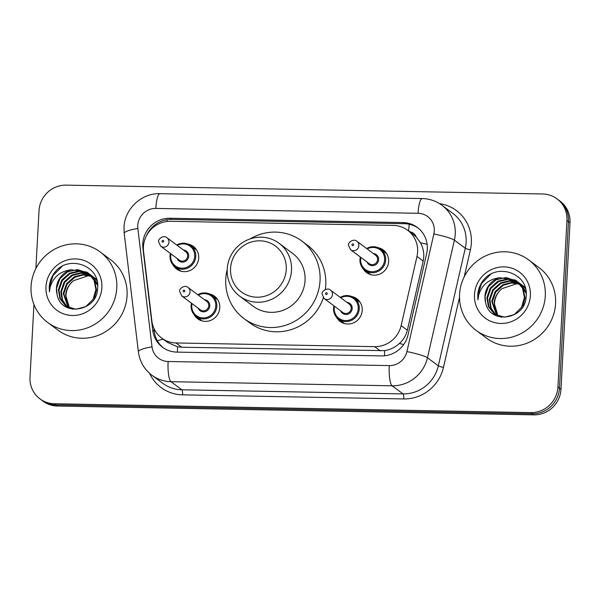 <?xml version="1.0" encoding="UTF-8"?>
<svg xmlns="http://www.w3.org/2000/svg" width="600" height="600" viewBox="0 0 600 600"><rect width="100%" height="100%" fill="white"/><g stroke="black" fill="none" stroke-linecap="round" stroke-linejoin="round"><path stroke-width="0.9" d="M209.295 293.88A14.07 13.545 126.7 0 1 214.478 296.197A14.07 13.545 126.7 0 1 219.788 307.733A14.07 13.545 126.7 0 1 211.785 319.89A14.07 13.545 126.7 0 1 197.67 318.765A14.07 13.545 126.7 0 1 193.958 314.46M351.735 296.52A14.07 13.545 126.7 0 1 356.918 298.845A14.07 13.545 126.7 0 1 362.22 310.38A14.07 13.545 126.7 0 1 354.218 322.538A14.07 13.545 126.7 0 1 340.103 321.405A14.07 13.545 126.7 0 1 336.397 317.108M188.227 244.163A14.07 13.545 126.7 0 1 193.41 246.48A14.07 13.545 126.7 0 1 198.712 258.015A14.07 13.545 126.7 0 1 190.71 270.173A14.07 13.545 126.7 0 1 176.595 269.048A14.07 13.545 126.7 0 1 172.89 264.743M378.142 247.688A14.07 13.545 126.7 0 1 383.325 250.013A14.07 13.545 126.7 0 1 388.635 261.548A14.07 13.545 126.7 0 1 380.625 273.697A14.07 13.545 126.7 0 1 366.517 272.572A14.07 13.545 126.7 0 1 362.805 268.275M161.685 338.085A26.378 25.395 -53.3 0 0 176.032 342.96L374.655 346.65A26.378 25.395 -53.3 0 0 401.138 325.612L416.985 256.433A26.378 25.395 -53.3 0 0 417.623 251.925A26.378 25.395 -53.3 0 0 407.67 230.295A26.378 25.395 -53.3 0 0 393.322 225.42L170.52 221.28A26.378 25.395 -53.3 0 0 143.55 251.355L151.875 320.985A26.378 25.395 -53.3 0 0 161.685 338.085L167.453 342.39L177.54 346.8L181.77 347.235L384.645 350.647C390.21 349.725 395.123 347.347 399.382 343.493C403.403 339.9 406.05 335.483 407.34 330.233L423.188 261.053L423.787 256.515C423.915 251.618 422.805 247.028 420.465 242.76L416.235 237.038A8.79 8.467 -53.3 0 0 409.507 231.66M407.67 230.295L413.393 234.555A26.378 25.395 126.7 0 1 416.235 237.038M427.298 249.075A26.378 25.395 -53.3 0 0 417.345 227.445A26.378 25.395 -53.3 0 0 402.998 222.57L169.898 218.243A26.378 25.395 -53.3 0 0 142.92 248.317L152.708 330.127A26.378 25.395 -53.3 0 0 162.517 347.235A26.378 25.395 -53.3 0 0 176.865 352.11L381.555 355.905A26.378 25.395 -53.3 0 0 408.045 334.868L426.66 253.583A26.378 25.395 -53.3 0 0 427.298 249.075M146.422 235.837A26.378 25.395 126.7 0 1 171.42 219.375L404.52 223.71A26.378 25.395 126.7 0 1 418.103 228.03M35.888 268.507L39.023 210.675A26.378 25.395 126.7 0 1 66.142 185.13L542.648 193.972A26.378 25.395 126.7 0 1 556.995 198.847A26.378 25.395 126.7 0 1 566.947 220.478L557.925 387.053A26.378 25.395 126.7 0 1 530.805 412.597L54.3 403.748A26.378 25.395 126.7 0 1 39.953 398.873A26.378 25.395 126.7 0 1 30 377.243L33.945 304.455M556.995 198.847L560.048 201.127A26.378 25.395 126.7 0 1 570 222.757L560.977 389.325L559.455 388.185A26.378 25.395 126.7 0 1 532.335 413.737L55.83 404.888A26.378 25.395 126.7 0 1 41.475 400.013A26.378 25.395 126.7 0 0 55.83 404.888L532.335 413.737A26.378 25.395 126.7 0 0 559.455 388.185L568.47 221.618L559.455 388.185L557.925 387.053M558.525 199.987A26.378 25.395 126.7 0 1 568.47 221.618A26.378 25.395 126.7 0 0 558.525 199.987M163.29 347.782A26.378 25.395 126.7 0 1 154.238 331.267L153.877 328.298M560.977 389.325A26.378 25.395 126.7 0 1 533.857 414.87L57.352 406.028A26.378 25.395 126.7 0 1 43.005 401.153L39.953 398.873M459.577 294.368A43.965 42.322 126.7 0 1 484.59 256.388A43.965 42.322 126.7 0 1 528.69 259.913A43.965 42.322 126.7 0 1 545.28 295.957A43.965 42.322 126.7 0 1 520.268 333.938A43.965 42.322 126.7 0 1 476.16 330.42A43.965 42.322 126.7 0 1 459.577 294.368M528.69 259.913L538.995 267.585A43.965 42.322 126.7 0 1 555.577 303.638A43.965 42.322 126.7 0 1 530.565 341.618A43.965 42.322 126.7 0 1 486.465 338.093L476.16 330.42M518.018 282.112L508.373 279.315L498.51 281.618L490.83 288.517L487.5 298.118L488.947 306.915L494.325 313.913M494.625 314.138L501.263 317.197M522.84 306.517L525.037 297.938L523.148 288.683L517.162 281.362L515.265 280.02L499.627 277.74A19.875 19.133 126.7 0 0 484.957 296.228A19.875 19.133 126.7 0 0 485.595 302.362C489.36 325.335 525.787 319.657 526.125 296.49C529.215 273.353 496.5 262.08 483.045 280.657C479.835 285.015 478.08 289.837 477.757 295.14L477.938 299.858L478.643 295.275C481.71 285.03 488.707 279.188 499.627 277.74M517.74 281.858L507.938 278.873L497.91 281.168L490.222 288.06L486.9 297.668L488.423 306.645L494.018 313.688L495.263 314.535L504.6 317.19L514.23 314.595L521.505 307.395L524.43 297.487L522.54 288.233L516.562 280.905M519.105 283.185L509.985 281.115L500.94 283.425L493.252 290.317L489.923 299.925L491.07 307.987L495.6 314.737M518.842 282.907L509.58 280.665L500.332 282.975L492.653 289.868L489.322 299.475L490.537 307.718L495.27 314.543M496.44 315.495L497.55 316.26M520.125 284.355L511.597 282.952L503.362 285.225L495.675 292.125L492.353 301.733L496.95 315.457M519.877 284.048L511.192 282.487L502.755 284.775L495.075 291.675L491.745 301.282L496.605 315.285M498.382 316.065L498.345 316.02A19.875 19.133 126.7 0 1 494.498 303.337A19.875 19.133 126.7 0 1 501.982 288.638C497.265 292.545 494.655 297.36 494.168 303.082L498.015 315.923M516.862 281.138L506.123 277.515L496.088 279.81L488.408 286.71L485.077 296.317L485.595 302.362M526.05 291.593L519.585 283.163L518.055 282.06M519.285 282.945L518.34 282.308M526.192 293.407L518.985 282.712M525.382 288.18L520.477 283.868M521.707 284.745L520.763 284.115M520.44 283.92L519.45 283.358M525.518 288.683L521.408 284.52M520.162 283.665L519.18 283.087M525.127 287.317L522.9 285.675M524.13 286.553L523.185 285.923M522.862 285.72L521.873 285.165M521.528 284.985L520.477 284.505M525.158 287.407L523.83 286.327M522.585 285.472L521.602 284.895M521.265 284.707L520.23 284.205M530.37 295.688A28.672 27.6 126.7 0 1 500.895 323.452A28.672 27.6 126.7 0 1 474.48 294.645A28.672 27.6 126.7 0 1 503.955 266.88A28.672 27.6 126.7 0 1 530.37 295.688M501.982 288.638L517.493 283.5M490.47 274.493L481.582 283.44L477.825 295.192L477.938 299.858M230.558 268.493A28.575 27.51 126.7 0 1 259.935 240.817A28.575 27.51 126.7 0 1 286.26 269.528A28.575 27.51 126.7 0 1 256.882 297.202A28.575 27.51 126.7 0 1 230.558 268.493M227.22 269.123A32.97 31.74 126.7 0 1 245.985 240.638A32.97 31.74 126.7 0 1 279.06 243.278A32.97 31.74 126.7 0 1 291.502 270.315A32.97 31.74 126.7 0 1 272.737 298.8A32.97 31.74 126.7 0 1 239.663 296.16A32.97 31.74 126.7 0 1 227.22 269.123M239.663 296.16L253.208 306.255A32.97 31.74 -53.3 0 0 286.29 308.895A32.97 31.74 -53.3 0 0 305.048 280.41A32.97 31.74 -53.3 0 0 292.605 253.373L279.06 243.278M250.013 238.95A48.36 46.553 126.7 0 1 301.8 241.035A48.36 46.553 126.7 0 1 320.04 280.688A48.36 46.553 126.7 0 1 292.53 322.47A48.36 46.553 126.7 0 1 244.013 318.593A48.36 46.553 126.7 0 1 225.772 278.94A48.36 46.553 126.7 0 1 227.205 269.565M301.8 241.035L307.522 245.303A48.36 46.553 126.7 0 1 325.77 284.955A48.36 46.553 126.7 0 1 325.305 289.5M323.325 297.78A48.36 46.553 126.7 0 1 249.735 322.86L244.013 318.593M31.065 286.41A43.965 42.322 126.7 0 1 56.078 248.43A43.965 42.322 126.7 0 1 100.185 251.955A43.965 42.322 126.7 0 1 116.767 288A43.965 42.322 126.7 0 1 91.755 325.98A43.965 42.322 126.7 0 1 47.648 322.462A43.965 42.322 126.7 0 1 31.065 286.41M100.185 251.955L110.483 259.627A43.965 42.322 126.7 0 1 127.073 295.68A43.965 42.322 126.7 0 1 102.06 333.66A43.965 42.322 126.7 0 1 57.953 330.135L47.648 322.462M89.505 274.155L79.86 271.358L70.005 273.66L62.318 280.56L58.995 290.16L60.435 298.957L65.812 305.955M66.113 306.18L72.75 309.24M94.328 298.56L96.525 289.98L94.635 280.725L88.657 273.405L86.752 272.062L71.115 269.782A19.875 19.133 126.7 0 0 56.453 288.27A19.875 19.133 126.7 0 0 57.082 294.405C60.855 317.377 97.275 311.7 97.613 288.532C100.703 265.395 67.988 254.123 54.532 272.7C51.33 277.058 49.568 281.88 49.245 287.183L49.425 291.9L50.13 287.317C53.205 277.072 60.195 271.23 71.115 269.782M89.227 273.9L79.425 270.915L69.398 273.21L61.718 280.103L58.387 289.71L59.91 298.688L65.512 305.73L66.75 306.577L76.095 309.233L85.718 306.638L93 299.438L95.925 289.53L94.028 280.275L88.05 272.947M90.593 275.228L81.472 273.157L72.427 275.468L64.74 282.36L61.418 291.968L62.557 300.03L67.088 306.78M90.33 274.95L81.067 272.707L71.82 275.017L64.14 281.91L60.81 291.517L62.025 299.76L66.758 306.585M67.935 307.538L69.045 308.303M91.613 276.397L83.085 274.995L74.85 277.267L67.162 284.168L63.84 293.775L68.438 307.5M91.365 276.09L82.68 274.53L74.242 276.817L66.562 283.718L63.233 293.325L68.093 307.327M69.87 308.108L69.832 308.062A19.875 19.133 126.7 0 1 65.992 295.38A19.875 19.133 126.7 0 1 73.47 280.688C68.752 284.587 66.142 289.403 65.655 295.125L69.502 307.965M88.35 273.18L77.61 269.558L67.582 271.853L59.895 278.752L56.565 288.36L57.082 294.405M97.538 283.635L91.08 275.205L89.543 274.11M90.773 274.987L89.828 274.35M97.68 285.45L90.472 274.755M96.877 280.222L91.965 275.91M93.195 276.788L92.258 276.157M91.935 275.962L90.938 275.4M97.005 280.725L92.895 276.562M91.65 275.707L90.668 275.13M96.623 279.36L94.387 277.718M95.617 278.595L94.68 277.965M94.358 277.763L93.36 277.207M93.023 277.028L91.972 276.548M96.645 279.45L95.317 278.37M94.073 277.515L93.09 276.938M92.752 276.75L91.718 276.248M101.858 287.73A28.672 27.6 126.7 0 1 72.383 315.495A28.672 27.6 126.7 0 1 45.968 286.688A28.672 27.6 126.7 0 1 75.45 258.923A28.672 27.6 126.7 0 1 101.858 287.73M73.47 280.688L88.98 275.543M61.957 266.535L53.07 275.483L49.312 287.235L49.425 291.9M423.188 261.053L416.985 256.433M408.66 231.03A26.378 5.873 -88.9 0 1 409.283 224.25M384.54 355.785A26.378 5.873 -88.9 0 1 384.645 350.647M399.382 343.493A26.378 2.97 12.9 0 1 403.717 344.52M177.435 352.118A26.378 5.873 -88.9 0 1 177.54 346.8M420.465 242.76A26.378 2.97 12.9 0 1 427.125 244.312M157.328 340.748A26.378 5.01 -6.8 0 1 163.252 339.255M166.92 221.468A26.378 5.873 -88.9 0 1 167.137 219.66M407.34 330.233L401.138 325.612M380.385 350.925L374.655 346.65M181.77 347.235L176.032 342.96M404.52 223.71L402.998 222.57M434.287 230.962A17.587 16.928 -53.3 0 0 418.088 213.3L155.843 208.425A17.587 16.928 -53.3 0 0 137.76 225.458A17.587 16.928 -53.3 0 0 137.858 228.48L152.017 346.845A17.587 16.928 -53.3 0 0 168.12 361.5L389.265 365.603A17.587 16.928 -53.3 0 0 406.92 351.577L433.868 233.978A17.587 16.928 -53.3 0 0 434.287 230.962M441.975 205.29A35.168 33.855 126.7 0 1 455.243 234.127A35.168 33.855 126.7 0 1 454.395 240.142L465.27 248.25A35.168 33.855 -53.3 0 0 466.118 242.228A35.168 33.855 -53.3 0 0 452.85 213.39L441.975 205.29C436.11 200.985 429.525 198.743 422.228 198.555A17.587 3.915 91.1 0 0 418.088 213.3M422.228 198.555L159.983 193.688C141.6 192.915 124.575 208.913 124.012 227.355L124.208 233.407A17.587 3.338 -6.8 0 1 137.858 228.48M439.545 203.64A39.57 38.093 126.7 0 1 471.36 243.022A39.57 38.093 126.7 0 1 470.408 249.788L464.205 276.855M459.518 297.33L443.467 367.395A39.57 38.093 126.7 0 1 403.74 398.947L182.595 394.845A39.57 38.093 126.7 0 1 149.587 373.335M530.805 412.597L533.857 414.87M566.947 220.478L570 222.757M54.3 403.748L57.352 406.028M433.868 233.978A17.587 1.98 12.9 0 1 454.395 240.142L427.455 357.75L438.33 365.85L465.27 248.25A4.395 0.495 -167.1 0 0 470.408 249.788M406.92 351.577A17.587 1.98 12.9 0 1 427.455 357.75A35.168 33.855 126.7 0 1 392.145 385.8L403.02 393.9A35.168 33.855 -53.3 0 0 438.33 365.85A4.395 0.495 -167.1 0 0 443.467 367.395M389.265 365.603A17.587 3.915 91.1 0 0 392.145 385.8L171 381.69L181.875 389.79L403.02 393.9A4.395 0.983 -88.9 0 1 403.74 398.947M168.12 361.5A17.587 3.915 91.1 0 0 171 381.69A35.168 33.855 126.7 0 1 151.86 375.195L162.743 383.295A35.168 33.855 -53.3 0 0 181.875 389.79A4.395 0.983 -88.9 0 1 182.595 394.845M124.208 233.407L138.375 351.78A17.587 3.338 -6.8 0 1 152.017 346.845M159.983 193.688A17.587 3.915 91.1 0 0 155.843 208.425M154.238 331.267L152.708 330.127M143.363 248.647L142.92 248.317M171.42 219.375L169.898 218.243M366.638 248.542A13.192 12.697 126.7 0 1 380.7 249.15A13.192 12.697 126.7 0 1 385.673 259.965A13.192 12.697 126.7 0 1 378.173 271.358A13.192 12.697 126.7 0 1 364.942 270.3A13.192 12.697 126.7 0 1 359.962 259.485A13.192 12.697 126.7 0 1 360.337 257.002M360.892 257.415A12.308 11.85 -53.3 0 0 360.63 259.365A12.308 11.85 -53.3 0 0 371.97 271.733A12.308 11.85 -53.3 0 0 384.63 259.808A12.308 11.85 -53.3 0 0 379.2 249.18A12.308 11.85 -53.3 0 0 367.192 248.955M373.335 253.53A6.158 5.925 126.7 0 1 373.575 265.545A6.158 5.925 126.7 0 1 367.028 261.99M350.587 249.743L369.285 263.67A5.272 5.077 -53.3 0 0 377.58 259.538A5.272 5.077 -53.3 0 0 375.593 255.21L356.895 241.282A5.272 5.077 126.7 0 1 355.882 250.163A5.272 5.077 126.7 0 1 350.587 249.743L348.495 245.257C347.692 242.272 354.045 238.282 356.895 241.282M351.93 244.785A0.877 0.847 -53.3 0 0 352.74 245.67A0.877 0.847 -53.3 0 0 353.647 244.815A0.877 0.847 -53.3 0 0 352.837 243.93A0.877 0.847 -53.3 0 0 351.93 244.785M176.722 245.017A13.192 12.697 126.7 0 1 190.785 245.625A13.192 12.697 126.7 0 1 195.757 256.44A13.192 12.697 126.7 0 1 188.257 267.832A13.192 12.697 126.7 0 1 175.028 266.775A13.192 12.697 126.7 0 1 170.047 255.96A13.192 12.697 126.7 0 1 170.422 253.478M170.977 253.89A12.308 11.85 -53.3 0 0 170.715 255.833A12.308 11.85 -53.3 0 0 182.055 268.2A12.308 11.85 -53.3 0 0 194.715 256.282A12.308 11.85 -53.3 0 0 189.278 245.647A12.308 11.85 -53.3 0 0 177.278 245.43M183.42 250.005A6.158 5.925 126.7 0 1 183.66 262.02A6.158 5.925 126.7 0 1 177.113 258.465M160.672 246.218L179.37 260.145A5.272 5.077 -53.3 0 0 187.665 256.013A5.272 5.077 -53.3 0 0 185.678 251.685L166.98 237.757A5.272 5.077 126.7 0 1 165.968 246.638A5.272 5.077 126.7 0 1 160.672 246.218L158.58 241.733C157.77 238.748 164.13 234.75 166.98 237.757M162.015 241.26A0.877 0.847 -53.3 0 0 162.825 242.145A0.877 0.847 -53.3 0 0 163.725 241.29A0.877 0.847 -53.3 0 0 162.915 240.405A0.877 0.847 -53.3 0 0 162.015 241.26M340.23 297.382A13.192 12.697 126.7 0 1 354.293 297.99A13.192 12.697 126.7 0 1 359.265 308.805A13.192 12.697 126.7 0 1 351.765 320.197A13.192 12.697 126.7 0 1 338.535 319.14A13.192 12.697 126.7 0 1 333.555 308.325A13.192 12.697 126.7 0 1 333.93 305.843M334.485 306.255A12.308 11.85 -53.3 0 0 334.222 308.197A12.308 11.85 -53.3 0 0 345.562 320.565A12.308 11.85 -53.3 0 0 358.222 308.64A12.308 11.85 -53.3 0 0 352.785 298.013A12.308 11.85 -53.3 0 0 340.785 297.795M346.928 302.37A6.158 5.925 126.7 0 1 347.168 314.377A6.158 5.925 126.7 0 1 340.62 310.83M342.877 312.51A5.272 5.077 -53.3 0 0 351.173 308.377A5.272 5.077 -53.3 0 0 349.185 304.05L330.487 290.115A5.272 5.077 126.7 0 1 329.475 299.002A5.272 5.077 126.7 0 1 324.18 298.575L342.877 312.51M327.233 293.655A0.877 0.847 -53.3 0 0 326.423 292.77A0.877 0.847 -53.3 0 0 325.522 293.618A0.877 0.847 -53.3 0 0 326.332 294.502A0.877 0.847 -53.3 0 0 327.233 293.655M191.123 305.618A13.192 12.697 126.7 0 1 191.49 303.195L191.1 305.647C190.988 310.178 192.653 313.8 196.095 316.493A13.192 12.697 126.7 0 1 191.123 305.678M197.798 294.735A13.192 12.697 126.7 0 1 211.853 295.343A13.192 12.697 126.7 0 1 216.833 306.157A13.192 12.697 126.7 0 1 209.325 317.55A13.192 12.697 126.7 0 1 196.095 316.493L201.975 320.873M192.045 303.608A12.308 11.85 -53.3 0 0 191.782 305.55A12.308 11.85 -53.3 0 0 203.123 317.918A12.308 11.85 -53.3 0 0 215.782 306A12.308 11.85 -53.3 0 0 210.353 295.365A12.308 11.85 -53.3 0 0 198.353 295.147M204.487 299.722A6.158 5.925 126.7 0 1 204.728 311.737A6.158 5.925 126.7 0 1 198.188 308.183M200.438 309.862A5.272 5.077 -53.3 0 0 208.733 305.73A5.272 5.077 -53.3 0 0 206.745 301.403L188.047 287.475A5.272 5.077 126.7 0 1 187.035 296.355A5.272 5.077 126.7 0 1 181.74 295.935L200.438 309.862M184.8 291.007A0.877 0.847 -53.3 0 0 183.99 290.123A0.877 0.847 -53.3 0 0 183.083 290.978A0.877 0.847 -53.3 0 0 183.892 291.862A0.877 0.847 -53.3 0 0 184.8 291.007M138.375 351.78C139.68 361.455 144.172 369.263 151.86 375.195M370.815 274.68L364.942 270.3C361.5 267.608 359.835 263.993 359.947 259.455L360.315 256.987M366.615 248.528L371.962 246.765L380.7 249.15L386.58 253.53M180.9 271.155L175.028 266.775C171.578 264.082 169.913 260.46 170.025 255.93L170.4 253.462M176.7 245.002L182.047 243.24L190.785 245.625L196.665 250.005M360.173 302.362L354.293 297.99L345.555 295.605L340.207 297.36M333.907 305.82L333.532 308.295C333.42 312.825 335.085 316.44 338.535 319.14L344.407 323.52M330.487 290.115C327.638 287.115 321.278 291.112 322.087 294.09L324.18 298.575M217.733 299.722L211.853 295.343L203.115 292.957L197.767 294.72M188.047 287.475C185.197 284.468 178.845 288.465 179.648 291.45L181.74 295.935"/></g></svg>

